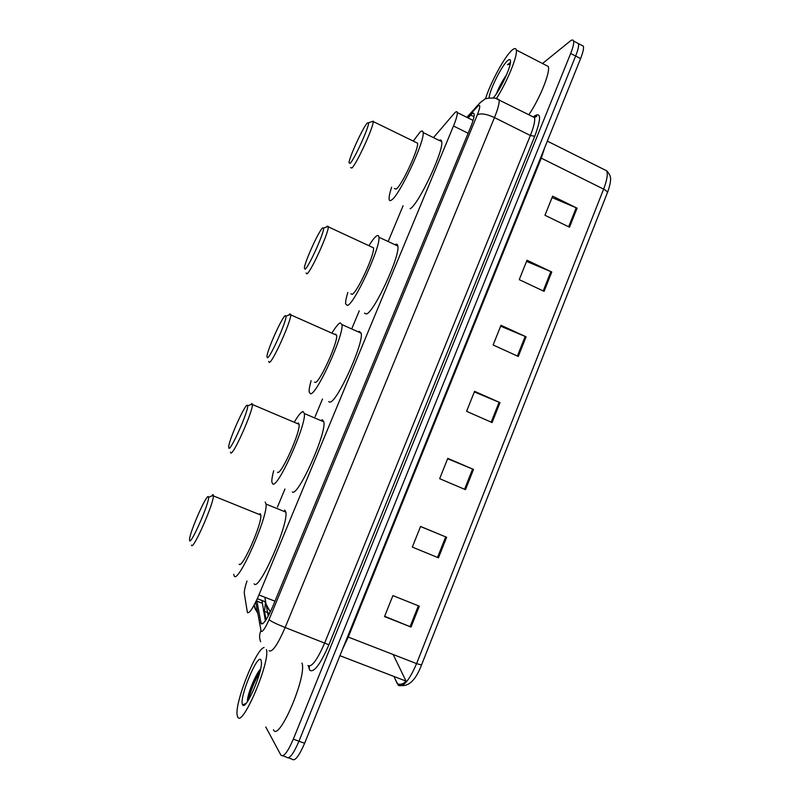 <?xml version="1.0" encoding="UTF-8"?>
<svg xmlns="http://www.w3.org/2000/svg" width="800" height="800" viewBox="0 0 800 800"><rect width="100%" height="100%" fill="white"/><g stroke="black" fill="none" stroke-linecap="round" stroke-linejoin="round"><path stroke-width="1.2" d="M246.98 581.02C245 587.1 244.11 591.29 244.32 593.6L247.44 612.65C249.57 613.51 253.41 607.61 258.93 594.94L453.49 126.01C456.21 119.35 457.48 114.87 457.29 112.57C457.04 111.09 455.96 111.43 454.08 113.58L433.5 137.63M264.82 597.24L268.22 616.13M403.1 205.7L388.22 241.37M359.27 310.8L352.04 328.14M322.5 398.99L315.12 416.69M284.97 489L277.44 507.07M256.71 599.99L261.15 623.78C263.44 624.77 267.35 618.91 272.89 606.22L470.49 127.54C473.18 120.9 474.4 116.42 474.14 114.1C473.82 112.58 472.68 112.9 470.7 115.06L468.1 117.95M542.51 63.51L570.16 41.11C571.99 39.66 573.12 39.64 573.55 41.04C574.05 43.24 573.09 47.38 570.68 53.45L293.32 739.15C287.61 752.29 283.47 757.61 280.88 755.11L265.76 726.95M581.54 45.22L583.37 46.18C583.91 48.4 582.98 52.54 580.59 58.61L304.62 743.28L298.97 741.22C293.28 754.34 289.11 759.65 286.46 757.13C289.11 759.65 293.28 754.34 298.97 741.22L575.64 56.03L298.97 741.22L293.32 739.15M576.67 42.67L578.47 43.61C578.98 45.82 578.04 49.96 575.64 56.03C578.04 49.96 578.98 45.82 578.47 43.61L573.55 41.04M265.38 620.78L261.91 600.45M552.05 197.57L577.08 208.15L552.62 196.16L544.97 215.28L569.52 227.21L577.08 208.15M526.54 261.39L551.77 272L527 260.23L519.24 279.64L544.1 291.35L551.77 272M500.63 326.18L526.08 336.82L501 325.27L493.12 344.98L518.29 356.45L526.08 336.82M419.31 606.17L392.9 595.61L384.52 616.57L411.03 627.05L419.31 606.17M384.64 616.29L411.03 627.05M420.52 526.54L446.62 537.27L420.56 526.45L412.31 547.09L438.47 557.82L446.62 537.27M447.64 458.73L473.51 469.43L447.78 458.36L439.66 478.68L465.49 489.67L473.51 469.43M474.34 391.95L499.99 402.62L474.59 391.31L466.59 411.31L492.09 422.55L499.99 402.62M540.6 157.81L603.62 189.12C606.39 190.58 607.62 191.84 607.32 192.9L421.52 665.01L416.59 663.61L603.62 189.12C606.95 180.4 607.99 174.31 606.75 170.85L603.52 169.24M304.62 743.28C298.93 756.39 294.73 761.68 292.03 759.15L288.48 757.86M393.16 654.51L406.39 681.88M266.43 649.54C270.49 662.05 241.61 729.37 237.6 716.65L237.28 715.62C234.05 704.21 255.99 648.72 264.07 647.52M301.97 663.06C307.28 675.97 278.7 742.86 273.44 729.76M242.55 704.64C238.76 698.61 257.51 653.16 260.96 659.91L261.46 662.49C262.04 673.63 245.73 710.61 242.73 704.94L242.55 704.64M260.63 668.89C255.45 674.42 248.03 693.05 247.47 699.92L247.41 701.55M260.44 669.76C254.86 677.45 248.21 694.27 247.56 700.6L247.48 701.52M259.84 672.2C254.06 682.25 250.3 691.47 248.55 699.87M208.35 496.67L208.57 497.27C209.6 502.32 191.11 544.73 189.64 540.68L189.55 539.09C190.29 530.74 206.53 494.09 208.35 496.67M212.17 495.07L213.14 494.66L213.41 495.9C213.71 503.66 193.22 550.13 191.58 545.41L191.45 545.1M239.18 564.17C242.01 569.33 262.32 523.27 260.82 515.09L260.28 513.75L258.79 514.27M265.17 502.07L266.02 504.06C268.29 516 238.15 584.19 234.22 576.02L233.68 574.27M284.67 510.02L285.82 512.12C288.82 524.31 258.79 592.24 254.13 583.82M247.26 405.2L247.66 405.82C248.67 410.48 231.16 450.18 228.93 448.3L228.67 446.68C229.33 438.99 244.74 404.57 247.26 405.2M251.6 403.44L252.45 404.53C252.77 411.71 233.33 455.3 230.83 453L230.46 452.09M277.49 472.32L277.61 472.37C281.21 475.1 300.55 431.94 299.11 424.34L298.28 422.98L297.16 423.51M294.68 421.45C298.51 415.09 301.31 411.78 303.07 411.53L304.36 413.54C306.53 424.62 277.81 488.55 272.75 483.97L271.84 482.02C271.67 479.72 272.29 475.96 273.7 470.75M320.68 420.51L322.36 419.78L323.86 421.86C326.7 433.2 298.05 496.87 292.31 492.02M285.36 315.61L285.99 316.1C286.99 320.37 270.32 357.77 267.4 357.82L266.93 356.34C267.51 349.27 282.22 316.72 285.36 315.61M288.64 315.14L289.97 313.82L290.75 314.87C291.08 321.48 272.53 362.62 269.28 362.5L268.67 361.37M314.55 382.14L315.25 382.44C319.53 383.01 338.04 342.29 336.67 335.27L335.5 334.06L334.82 334.45M332.24 332.61C335.72 326.94 338.37 323.69 340.19 322.84L341.99 324.6C344.05 334.85 316.56 395.17 310.49 393.81L309.14 391.92C308.97 389.65 309.64 385.9 311.13 380.65M358.19 331.84L359.16 331.32L361.2 333.18C363.89 343.68 336.42 403.74 329.72 402.1L328.7 401.66M322.68 227.85L323.6 228.07C324.57 231.96 308.61 267.41 305.09 269.2L304.36 267.99C304.88 261.49 319 230.52 322.68 227.85M326.32 227.11L327.21 226.16L328.31 226.86C328.67 232.93 310.87 272.02 306.94 273.85L306.04 272.99M350.89 293.78L352.12 294.34C357.01 292.96 374.83 254.29 373.52 247.84L328.31 226.86M369.02 245.56C372.2 240.45 374.71 237.24 376.57 235.94C377.96 235.01 378.75 235.44 378.92 237.22C380.89 246.67 354.44 303.95 347.46 305.47L345.62 303.9C345.45 301.63 346.19 297.8 347.83 292.39M395.05 244.74L395.22 244.63C396.7 243.76 397.57 244.23 397.84 246.04C400.39 255.73 373.92 312.75 366.37 313.99L364.47 313.14M367.26 123.03L368.55 122.77C369.51 126.2 354.27 159.7 350.1 163.37L349.01 162.66C349.46 156.8 362.98 127.41 367.26 123.03M371.41 121.78L373.24 121.56C373.61 127.01 356.58 164.03 351.92 167.99L350.6 167.64M394.4 188.53L396.17 189.1C401.72 185.62 418.81 149.01 417.58 143.19L416.04 142.44M413.25 141.08L420.02 132.12C421.88 130.46 422.91 130.6 423.12 132.55C424.97 141.07 399.57 195.32 391.62 199.97C390.11 201.1 389.27 200.79 389.11 199.06C388.95 196.81 389.79 192.86 391.62 187.2M439.19 140.43C440.61 139.58 441.45 139.99 441.69 141.65C444.07 150.41 418.63 204.39 410.14 208.76M485.52 98.72C490.36 82.9 504.65 56.53 511.94 50.25C514.36 48.1 515.81 48.01 516.28 50C517.97 55.4 506.98 82.33 496.44 98.51M545.67 65.14L548.32 66.5C550.51 72.13 539.75 98.85 528.86 114.72M506.47 74.94C501.97 81.49 498.65 87.71 496.53 93.59M489.11 97.92C489.34 90.47 501.78 65.42 507.69 60.58C509.6 58.93 510.54 59.26 510.52 61.54C510.7 67.79 499.79 90.81 493.37 97.81M510.45 62.45L507.44 64.74L510.16 64.12M510.4 62.8L507.44 64.74M264.8 601.64L270.31 612.02M274.96 601.19L258.93 594.94M265.26 601.82L257.29 598.72M468.13 133.25L453.49 126.01M255.72 602.05L261.15 631.35C262.69 632.06 265.32 628.15 269.04 619.62L477.33 114.82C480.24 107.33 480.53 104.31 478.2 105.77L467.45 117.62M496.92 98.68L499.11 99.74C499.55 102.85 498.01 108.79 494.47 117.57L285.16 627.51C277.64 644.76 272.28 652.52 269.06 650.78M533.85 116.42C541.13 111.44 541.42 118.06 534.75 136.25L328.89 644.8L285.16 627.51C276.52 624.07 271.14 621.44 269.04 619.62M481.99 101.06L478.41 104.49L477.37 106.58M328.89 644.8C320.49 664.12 314.15 672.64 309.88 670.37L308.33 665.92M307.93 665.56C311.69 667.5 317.3 659.91 324.75 642.78L530.36 135.52C533.83 126.77 535.22 120.79 534.53 117.58L532.04 116.33M282.86 755.83L286.46 757.13M570.68 53.45L580.59 58.61M477.33 114.82C480.76 113.03 486.48 113.95 494.47 117.57L530.36 135.52L534.75 136.25M309.35 666.58L309.09 668.72M254.02 605.34L257.8 613.52M260.9 630.69C259.28 634.43 259.2 638.14 260.65 641.81M266.12 619.69L264.47 611.39L265.31 603.78M263.44 610.91L269.64 613.39M266.09 619.73L264.47 611.39L263.41 610.75M262.87 623.63L260.78 622.83M261.91 603.13L256.79 601.14M474 116.7L470.7 115.06M544.72 147.6L541.26 158.16L348.27 637.07L342.61 649.04M394.4 677.49L398.35 685.34C403.3 687.51 409.38 680.27 416.59 663.61L347.54 636.79M397.3 683.85L397.36 683.87C400.41 684.81 403.11 684.1 405.47 681.74M405.86 681.04L339.92 655.69M499.09 402.23L491.19 422.15M472.59 469.04L464.57 489.28M445.69 536.89L437.54 557.44M418.37 605.79L410.09 626.67M525.18 336.42L517.4 356.04M550.88 271.61L543.22 290.93M576.2 207.75L568.65 226.79M265.67 603.78C265.62 604.83 267.22 607.46 270.47 611.67M265.25 601.74L257.32 598.66M473.08 120.42L457.29 112.57M533.53 117.08C536.04 115.45 537.08 115.21 536.66 116.37L534.53 117.58L495.27 98.16C489.03 97.85 485.29 98.37 484.06 99.72L479.74 103.03L466.88 117.34M254.18 605.04C254.61 606.39 253.68 607.09 257.69 612.94M261.9 603.08L256.78 601.09M401.95 685.6L397.36 683.87L394.45 677.51M547.33 141.11L606.75 170.85C609.96 174.35 611.19 177.66 610.46 180.78C610.47 183.8 607.74 192.4 607.37 192.79M402.14 685.62C409.68 685.88 416.15 679.01 421.52 665.02L607.32 192.9M583.37 46.18L578.47 43.61M246.15 703.3L242.73 704.94M247.47 699.92L247.56 700.6M208.57 497.27L213.41 495.34M213.41 495.9L260.82 515.09M266.02 504.06L285.82 512.12M247.66 405.82L252.44 404.01M252.45 404.53L299.11 424.34M304.36 413.54L323.86 421.86M285.99 316.1L290.74 314.37M290.75 314.87L336.67 335.27M341.99 324.6L361.2 333.18M323.6 228.07L328.3 226.41M378.92 237.22L397.84 246.04M368.55 122.77L373.23 121.15M373.24 121.56L417.58 143.19M423.12 132.55L441.69 141.65M516.28 50L548.32 66.5"/></g></svg>
